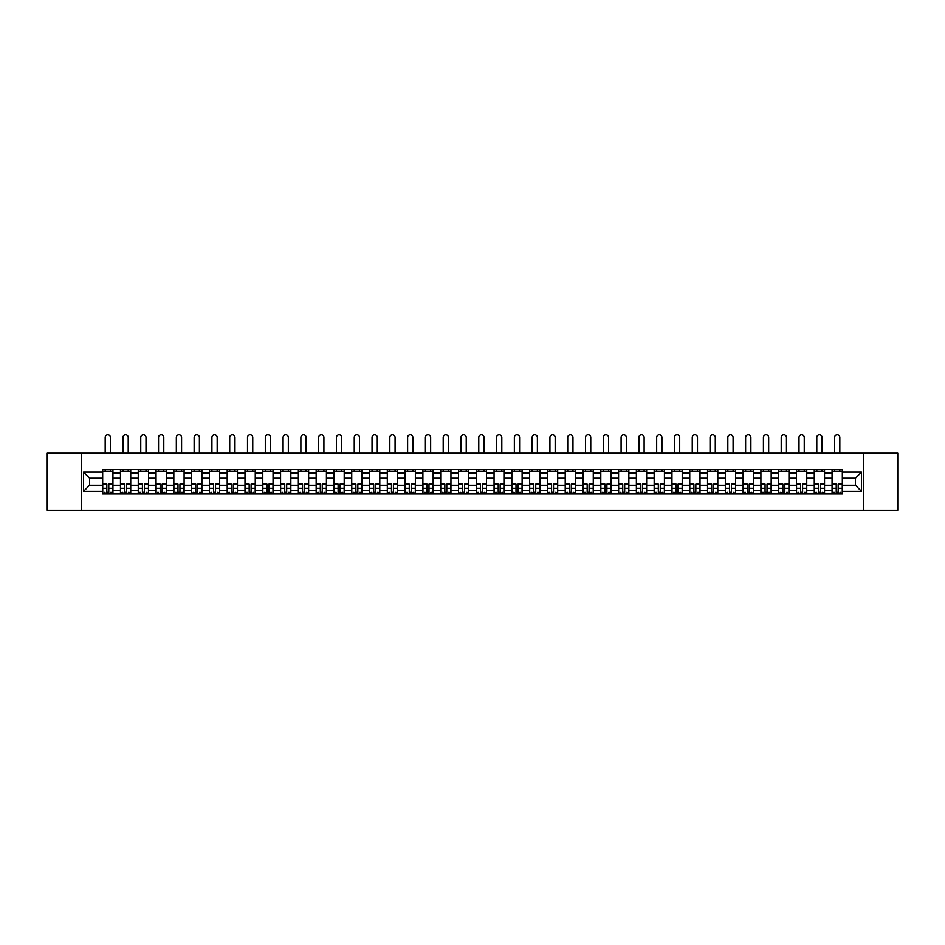 <?xml version="1.0" encoding="UTF-8"?>
<svg xmlns="http://www.w3.org/2000/svg" width="945" height="945" viewBox="0 0 945 945"><rect width="100%" height="100%" fill="white"/><g stroke="black" fill="none" stroke-linecap="round" stroke-linejoin="round"><path stroke-width="1.42" d="M863.765 510.217L897.75 510.217L897.75 453.198L47.25 453.198L47.25 510.217L863.765 510.217L863.765 453.198M120.464 493.963L120.464 472.925L112.939 472.925L112.939 493.963M112.939 472.925L112.939 469.452M120.464 472.925L120.464 469.452M130.729 469.452L130.729 493.963M138.254 493.963L138.254 469.452M148.519 469.452L148.519 493.963M156.043 493.963L156.043 469.452M166.308 469.452L166.308 493.963M173.833 493.963L173.833 469.452M184.098 469.452L184.098 493.963M191.622 493.963L191.622 469.452M201.887 469.452L201.887 493.963M209.412 493.963L209.412 469.452M219.677 469.452L219.677 493.963M227.202 493.963L227.202 469.452M237.467 469.452L237.467 493.963M244.991 493.963L244.991 469.452M255.256 469.452L255.256 493.963M262.781 493.963L262.781 469.452M273.046 469.452L273.046 493.963M280.57 493.963L280.57 469.452M290.836 469.452L290.836 493.963M298.36 493.963L298.36 469.452M308.625 469.452L308.625 493.963M316.15 493.963L316.15 469.452M326.415 469.452L326.415 493.963M333.939 493.963L333.939 469.452M344.204 469.452L344.204 493.963M351.729 493.963L351.729 469.452M361.994 469.452L361.994 493.963M369.519 493.963L369.519 469.452M379.784 469.452L379.784 493.963M387.308 493.963L387.308 469.452M397.573 469.452L397.573 493.963M405.098 493.963L405.098 469.452M415.363 469.452L415.363 493.963M422.887 493.963L422.887 469.452M433.153 469.452L433.153 493.963M440.689 493.963L440.689 469.452M450.942 469.452L450.942 493.963M458.479 493.963L458.479 469.452M468.732 469.452L468.732 493.963M476.268 493.963L476.268 469.452M486.521 469.452L486.521 493.963M494.058 493.963L494.058 469.452M504.311 469.452L504.311 493.963M511.847 493.963L511.847 469.452M522.112 469.452L522.112 493.963M529.637 493.963L529.637 469.452M539.902 469.452L539.902 493.963M547.427 493.963L547.427 469.452M557.692 469.452L557.692 493.963M565.216 493.963L565.216 469.452M575.481 469.452L575.481 493.963M583.006 493.963L583.006 469.452M593.271 469.452L593.271 493.963M600.796 493.963L600.796 469.452M611.061 469.452L611.061 493.963M618.585 493.963L618.585 469.452M628.85 469.452L628.85 493.963M636.375 493.963L636.375 469.452M646.64 469.452L646.64 493.963M654.164 493.963L654.164 469.452M664.429 469.452L664.429 493.963M671.954 493.963L671.954 469.452M682.219 469.452L682.219 493.963M689.744 493.963L689.744 469.452M700.009 469.452L700.009 493.963M707.533 493.963L707.533 469.452M717.798 469.452L717.798 493.963M725.323 493.963L725.323 469.452M735.588 469.452L735.588 493.963M743.113 493.963L743.113 469.452M753.378 469.452L753.378 493.963M760.902 493.963L760.902 469.452M771.167 469.452L771.167 493.963M778.692 493.963L778.692 469.452M788.957 469.452L788.957 493.963M796.481 493.963L796.481 469.452M806.746 469.452L806.746 493.963M814.271 493.963L814.271 469.452M824.536 469.452L824.536 493.963M832.061 493.963L832.061 469.452M832.061 485.246L824.536 485.246M814.271 485.246L806.746 485.246M796.481 485.246L788.957 485.246M778.692 485.246L771.167 485.246M760.902 485.246L753.378 485.246M743.113 485.246L735.588 485.246M725.323 485.246L717.798 485.246M707.533 485.246L700.009 485.246M689.744 485.246L682.219 485.246M671.954 485.246L664.429 485.246M654.164 485.246L646.64 485.246M636.375 485.246L628.85 485.246M618.585 485.246L611.061 485.246M600.796 485.246L593.271 485.246M583.006 485.246L575.481 485.246M565.216 485.246L557.692 485.246M547.427 485.246L539.902 485.246M529.637 485.246L522.112 485.246M511.847 485.246L504.311 485.246M494.058 485.246L486.521 485.246M476.268 485.246L468.732 485.246M458.479 485.246L450.942 485.246M440.689 485.246L433.153 485.246M422.887 485.246L415.363 485.246M405.098 485.246L397.573 485.246M387.308 485.246L379.784 485.246M369.519 485.246L361.994 485.246M351.729 485.246L344.204 485.246M333.939 485.246L326.415 485.246M316.15 485.246L308.625 485.246M298.36 485.246L290.836 485.246M280.57 485.246L273.046 485.246M262.781 485.246L255.256 485.246M244.991 485.246L237.467 485.246M227.202 485.246L219.677 485.246M209.412 485.246L201.887 485.246M191.622 485.246L184.098 485.246M173.833 485.246L166.308 485.246M156.043 485.246L148.519 485.246M138.254 485.246L130.729 485.246M120.464 485.246L112.939 485.246M832.061 478.17L824.536 478.17M814.271 478.17L806.746 478.17M796.481 478.17L788.957 478.17M778.692 478.17L771.167 478.17M760.902 478.17L753.378 478.17M743.113 478.17L735.588 478.17M725.323 478.17L717.798 478.17M707.533 478.17L700.009 478.17M689.744 478.17L682.219 478.17M671.954 478.17L664.429 478.17M654.164 478.17L646.64 478.17M636.375 478.17L628.85 478.17M618.585 478.17L611.061 478.17M600.796 478.17L593.271 478.17M583.006 478.17L575.481 478.17M565.216 478.17L557.692 478.17M547.427 478.17L539.902 478.17M529.637 478.17L522.112 478.17M511.847 478.17L504.311 478.17M494.058 478.17L486.521 478.17M476.268 478.17L468.732 478.17M458.479 478.17L450.942 478.17M440.689 478.17L433.153 478.17M422.887 478.17L415.363 478.17M405.098 478.17L397.573 478.17M387.308 478.17L379.784 478.17M369.519 478.17L361.994 478.17M351.729 478.17L344.204 478.17M333.939 478.17L326.415 478.17M316.15 478.17L308.625 478.17M298.36 478.17L290.836 478.17M280.57 478.17L273.046 478.17M262.781 478.17L255.256 478.17M244.991 478.17L237.467 478.17M227.202 478.17L219.677 478.17M209.412 478.17L201.887 478.17M191.622 478.17L184.098 478.17M173.833 478.17L166.308 478.17M156.043 478.17L148.519 478.17M138.254 478.17L130.729 478.17M120.464 478.17L112.939 478.17M89.562 485.246L102.674 485.246L102.674 478.17L89.562 478.17L89.562 485.246L83.514 491.294L83.514 472.134L102.674 472.134L102.674 478.17M842.326 478.17L842.326 485.246L855.438 485.246L855.438 478.17L842.326 478.17L842.326 469.452L102.674 469.452L102.674 472.134M842.326 472.134L861.486 472.134L861.486 491.294L842.326 491.294L842.326 485.246M102.674 485.246L102.674 493.963L842.326 493.963L842.326 491.294M102.674 491.294L83.514 491.294M81.235 510.217L81.235 453.198M108.769 492.262L106.832 492.262M102.674 471.165L112.939 471.165M126.559 492.262L124.622 492.262M120.464 471.165L130.729 471.165M144.349 492.262L142.411 492.262M138.254 471.165L148.519 471.165M162.138 492.262L160.201 492.262M156.043 471.165L166.308 471.165M179.94 492.262L177.991 492.262M173.833 471.165L184.098 471.165M197.729 492.262L195.78 492.262M191.622 471.165L201.887 471.165M215.519 492.262L213.57 492.262M209.412 471.165L219.677 471.165M233.309 492.262L231.36 492.262M227.202 471.165L237.467 471.165M251.098 492.262L249.161 492.262M244.991 471.165L255.256 471.165M268.888 492.262L266.951 492.262M262.781 471.165L273.046 471.165M286.678 492.262L284.74 492.262M280.57 471.165L290.836 471.165M304.467 492.262L302.53 492.262M298.36 471.165L308.625 471.165M322.257 492.262L320.32 492.262M316.15 471.165L326.415 471.165M340.046 492.262L338.109 492.262M333.939 471.165L344.204 471.165M357.836 492.262L355.899 492.262M351.729 471.165L361.994 471.165M375.626 492.262L373.688 492.262M369.519 471.165L379.784 471.165M393.415 492.262L391.478 492.262M387.308 471.165L397.573 471.165M411.205 492.262L409.268 492.262M405.098 471.165L415.363 471.165M428.995 492.262L427.057 492.262M422.887 471.165L433.153 471.165M446.784 492.262L444.847 492.262M440.689 471.165L450.942 471.165M464.574 492.262L462.637 492.262M458.479 471.165L468.732 471.165M482.363 492.262L480.426 492.262M476.268 471.165L486.521 471.165M500.153 492.262L498.216 492.262M494.058 471.165L504.311 471.165M517.943 492.262L516.005 492.262M511.847 471.165L522.112 471.165M535.732 492.262L533.795 492.262M529.637 471.165L539.902 471.165M553.522 492.262L551.585 492.262M547.427 471.165L557.692 471.165M571.312 492.262L569.374 492.262M565.216 471.165L575.481 471.165M589.101 492.262L587.164 492.262M583.006 471.165L593.271 471.165M606.891 492.262L604.954 492.262M600.796 471.165L611.061 471.165M624.68 492.262L622.743 492.262M618.585 471.165L628.85 471.165M642.47 492.262L640.533 492.262M636.375 471.165L646.64 471.165M660.26 492.262L658.322 492.262M654.164 471.165L664.429 471.165M678.049 492.262L676.112 492.262M671.954 471.165L682.219 471.165M695.839 492.262L693.902 492.262M689.744 471.165L700.009 471.165M713.64 492.262L711.691 492.262M707.533 471.165L717.798 471.165M731.43 492.262L729.481 492.262M725.323 471.165L735.588 471.165M749.22 492.262L747.271 492.262M743.113 471.165L753.378 471.165M767.009 492.262L765.06 492.262M760.902 471.165L771.167 471.165M784.799 492.262L782.862 492.262M778.692 471.165L788.957 471.165M802.588 492.262L800.651 492.262M796.481 471.165L806.746 471.165M820.378 492.262L818.441 492.262M814.271 471.165L824.536 471.165M838.168 492.262L836.23 492.262M832.061 471.165L842.326 471.165M83.514 472.134L89.562 478.17M855.438 485.246L861.486 491.294M855.438 478.17L861.486 472.134M110.423 453.198L110.423 437.405A2.622 2.622 0 0 0 107.801 434.783A2.622 2.622 0 0 0 105.178 437.405L105.178 453.198M106.832 484.407L102.733 484.159L106.832 484.159L106.832 493.857L102.733 493.857L105.013 493.857M102.733 484.407L102.733 493.857M108.769 492.369L106.832 492.369M111.392 492.369L110.6 492.369M105.013 492.369L104.21 492.369M110.6 493.857L112.88 493.857L112.88 484.159L108.769 484.159L108.769 493.857L105.178 493.857M112.88 493.857L110.423 493.857M110.423 469.452L110.423 471.165M105.178 469.452L105.178 471.165M128.213 453.198L128.213 437.405A2.622 2.622 0 0 0 125.59 434.783A2.622 2.622 0 0 0 122.968 437.405L122.968 453.198M124.622 484.407L120.523 484.159L124.622 484.159L124.622 493.857L120.523 493.857L122.803 493.857M120.523 484.407L120.523 493.857M126.559 492.369L124.622 492.369M129.181 492.369L128.39 492.369M122.803 492.369L121.999 492.369M128.39 493.857L130.67 493.857L130.67 484.159L126.559 484.159L126.559 493.857L122.968 493.857M130.67 493.857L128.213 493.857M128.213 469.452L128.213 471.165M122.968 469.452L122.968 471.165M146.002 453.198L146.002 437.405A2.622 2.622 0 0 0 143.38 434.783A2.622 2.622 0 0 0 140.758 437.405L140.758 453.198M142.411 484.407L138.313 484.159L142.411 484.159L142.411 493.857L138.313 493.857L140.592 493.857M138.313 484.407L138.313 493.857M144.349 492.369L142.411 492.369M146.971 492.369L146.18 492.369M140.592 492.369L139.789 492.369M146.18 493.857L148.459 493.857L148.459 484.159L144.349 484.159L144.349 493.857L140.758 493.857M148.459 493.857L146.002 493.857M146.002 469.452L146.002 471.165M140.758 469.452L140.758 471.165M163.792 453.198L163.792 437.405A2.622 2.622 0 0 0 161.17 434.783A2.622 2.622 0 0 0 158.547 437.405L158.547 453.198M160.201 484.407L156.102 484.159L160.201 484.159L160.201 493.857L156.102 493.857L158.382 493.857M156.102 484.407L156.102 493.857M162.138 492.369L160.201 492.369M164.773 492.369L163.969 492.369M158.382 492.369L157.579 492.369M163.969 493.857L166.249 493.857L166.249 484.159L162.138 484.159L162.138 493.857L158.547 493.857M166.249 493.857L163.792 493.857M163.792 469.452L163.792 471.165M158.547 469.452L158.547 471.165M181.582 453.198L181.582 437.405A2.622 2.622 0 0 0 178.959 434.783A2.622 2.622 0 0 0 176.337 437.405L176.337 453.198M177.991 484.407L173.892 484.159L177.991 484.159L177.991 493.857L173.892 493.857L176.172 493.857M173.892 484.407L173.892 493.857M179.94 492.369L177.991 492.369M182.562 492.369L181.759 492.369M176.172 492.369L175.368 492.369M181.759 493.857L184.039 493.857L184.039 484.159L179.94 484.159L179.94 493.857L176.337 493.857M184.039 493.857L181.582 493.857M181.582 469.452L181.582 471.165M176.337 469.452L176.337 471.165M199.383 453.198L199.383 437.405A2.622 2.622 0 0 0 196.749 434.783A2.622 2.622 0 0 0 194.127 437.405L194.127 453.198M195.78 484.407L191.681 484.159L195.78 484.159L195.78 493.857L191.681 493.857L193.961 493.857M191.681 484.407L191.681 493.857M197.729 492.369L195.78 492.369M200.352 492.369L199.549 492.369M193.961 492.369L193.158 492.369M199.549 493.857L201.828 493.857L201.828 484.159L197.729 484.159L197.729 493.857L194.127 493.857M201.828 493.857L199.383 493.857M199.383 469.452L199.383 471.165M194.127 469.452L194.127 471.165M217.173 453.198L217.173 437.405A2.622 2.622 0 0 0 214.55 434.783A2.622 2.622 0 0 0 211.916 437.405L211.916 453.198M213.57 484.407L209.471 484.159L213.57 484.159L213.57 493.857L209.471 493.857L211.751 493.857M209.471 484.407L209.471 493.857M215.519 492.369L213.57 492.369M218.141 492.369L217.338 492.369M211.751 492.369L210.948 492.369M217.338 493.857L219.618 493.857L219.618 484.159L215.519 484.159L215.519 493.857L211.916 493.857M219.618 493.857L217.173 493.857M217.173 469.452L217.173 471.165M211.916 469.452L211.916 471.165M234.962 453.198L234.962 437.405A2.622 2.622 0 0 0 232.34 434.783A2.622 2.622 0 0 0 229.718 437.405L229.718 453.198M231.36 484.407L227.261 484.159L231.36 484.159L231.36 493.857L227.261 493.857L229.54 493.857M227.261 484.407L227.261 493.857M233.309 492.369L231.36 492.369M235.931 492.369L235.128 492.369M229.54 492.369L228.737 492.369M235.128 493.857L237.408 493.857L237.408 484.159L233.309 484.159L233.309 493.857L229.718 493.857M237.408 493.857L234.962 493.857M234.962 469.452L234.962 471.165M229.718 469.452L229.718 471.165M252.752 453.198L252.752 437.405A2.622 2.622 0 0 0 250.13 434.783A2.622 2.622 0 0 0 247.507 437.405L247.507 453.198M249.161 484.407L245.05 484.159L249.161 484.159L249.161 493.857L245.05 493.857L247.33 493.857M245.05 484.407L245.05 493.857M251.098 492.369L249.161 492.369M253.721 492.369L252.917 492.369M247.33 492.369L246.527 492.369M252.917 493.857L255.197 493.857L255.197 484.159L251.098 484.159L251.098 493.857L247.507 493.857M255.197 493.857L252.752 493.857M252.752 469.452L252.752 471.165M247.507 469.452L247.507 471.165M270.542 453.198L270.542 437.405A2.622 2.622 0 0 0 267.919 434.783A2.622 2.622 0 0 0 265.297 437.405L265.297 453.198M266.951 484.407L262.84 484.159L266.951 484.159L266.951 493.857L262.84 493.857L265.12 493.857M262.84 484.407L262.84 493.857M268.888 492.369L266.951 492.369M271.51 492.369L270.707 492.369M265.12 492.369L264.328 492.369M270.707 493.857L272.987 493.857L272.987 484.159L268.888 484.159L268.888 493.857L265.297 493.857M272.987 493.857L270.542 493.857M270.542 469.452L270.542 471.165M265.297 469.452L265.297 471.165M288.331 453.198L288.331 437.405A2.622 2.622 0 0 0 285.709 434.783A2.622 2.622 0 0 0 283.087 437.405L283.087 453.198M284.74 484.407L280.63 484.159L284.74 484.159L284.74 493.857L280.63 493.857L282.909 493.857M280.63 484.407L280.63 493.857M286.678 492.369L284.74 492.369M289.3 492.369L288.497 492.369M282.909 492.369L282.118 492.369M288.497 493.857L290.776 493.857L290.776 484.159L286.678 484.159L286.678 493.857L283.087 493.857M290.776 493.857L288.331 493.857M288.331 469.452L288.331 471.165M283.087 469.452L283.087 471.165M306.121 453.198L306.121 437.405A2.622 2.622 0 0 0 303.499 434.783A2.622 2.622 0 0 0 300.876 437.405L300.876 453.198M302.53 484.407L298.419 484.159L302.53 484.159L302.53 493.857L298.419 493.857L300.699 493.857M298.419 484.407L298.419 493.857M304.467 492.369L302.53 492.369M307.09 492.369L306.286 492.369M300.699 492.369L299.908 492.369M306.286 493.857L308.566 493.857L308.566 484.159L304.467 484.159L304.467 493.857L300.876 493.857M308.566 493.857L306.121 493.857M306.121 469.452L306.121 471.165M300.876 469.452L300.876 471.165M323.911 453.198L323.911 437.405A2.622 2.622 0 0 0 321.288 434.783A2.622 2.622 0 0 0 318.666 437.405L318.666 453.198M320.32 484.407L316.209 484.159L320.32 484.159L320.32 493.857L316.209 493.857L318.489 493.857M316.209 484.407L316.209 493.857M322.257 492.369L320.32 492.369M324.879 492.369L324.076 492.369M318.489 492.369L317.697 492.369M324.076 493.857L326.356 493.857L326.356 484.159L322.257 484.159L322.257 493.857L318.666 493.857M326.356 493.857L323.911 493.857M323.911 469.452L323.911 471.165M318.666 469.452L318.666 471.165M341.7 453.198L341.7 437.405A2.622 2.622 0 0 0 339.078 434.783A2.622 2.622 0 0 0 336.455 437.405L336.455 453.198M338.109 484.407L333.998 484.159L338.109 484.159L338.109 493.857L333.998 493.857L336.278 493.857M333.998 484.407L333.998 493.857M340.046 492.369L338.109 492.369M342.669 492.369L341.866 492.369M336.278 492.369L335.487 492.369M341.866 493.857L344.145 493.857L344.145 484.159L340.046 484.159L340.046 493.857L336.455 493.857M344.145 493.857L341.7 493.857M341.7 469.452L341.7 471.165M336.455 469.452L336.455 471.165M359.49 453.198L359.49 437.405A2.622 2.622 0 0 0 356.867 434.783A2.622 2.622 0 0 0 354.245 437.405L354.245 453.198M355.899 484.407L351.788 484.159L355.899 484.159L355.899 493.857L351.788 493.857L354.068 493.857M351.788 484.407L351.788 493.857M357.836 492.369L355.899 492.369M360.458 492.369L359.655 492.369M354.068 492.369L353.276 492.369M359.655 493.857L361.935 493.857L361.935 484.159L357.836 484.159L357.836 493.857L354.245 493.857M361.935 493.857L359.49 493.857M359.49 469.452L359.49 471.165M354.245 469.452L354.245 471.165M377.279 453.198L377.279 437.405A2.622 2.622 0 0 0 374.657 434.783A2.622 2.622 0 0 0 372.035 437.405L372.035 453.198M373.688 484.407L369.578 484.159L373.688 484.159L373.688 493.857L369.578 493.857L371.857 493.857M369.578 484.407L369.578 493.857M375.626 492.369L373.688 492.369M378.248 492.369L377.445 492.369M371.857 492.369L371.066 492.369M377.445 493.857L379.725 493.857L379.725 484.159L375.626 484.159L375.626 493.857L372.035 493.857M379.725 493.857L377.279 493.857M377.279 469.452L377.279 471.165M372.035 469.452L372.035 471.165M395.069 453.198L395.069 437.405A2.622 2.622 0 0 0 392.447 434.783A2.622 2.622 0 0 0 389.824 437.405L389.824 453.198M391.478 484.407L387.367 484.159L391.478 484.159L391.478 493.857L387.367 493.857L389.647 493.857M387.367 484.407L387.367 493.857M393.415 492.369L391.478 492.369M396.038 492.369L395.234 492.369M389.647 492.369L388.856 492.369M395.234 493.857L397.514 493.857L397.514 484.159L393.415 484.159L393.415 493.857L389.824 493.857M397.514 493.857L395.069 493.857M395.069 469.452L395.069 471.165M389.824 469.452L389.824 471.165M412.859 453.198L412.859 437.405A2.622 2.622 0 0 0 410.236 434.783A2.622 2.622 0 0 0 407.614 437.405L407.614 453.198M409.268 484.407L405.157 484.159L409.268 484.159L409.268 493.857L405.157 493.857L407.437 493.857M405.157 484.407L405.157 493.857M411.205 492.369L409.268 492.369M413.827 492.369L413.024 492.369M407.437 492.369L406.645 492.369M413.024 493.857L415.304 493.857L415.304 484.159L411.205 484.159L411.205 493.857L407.614 493.857M415.304 493.857L412.859 493.857M412.859 469.452L412.859 471.165M407.614 469.452L407.614 471.165M430.648 453.198L430.648 437.405A2.622 2.622 0 0 0 428.026 434.783A2.622 2.622 0 0 0 425.404 437.405L425.404 453.198M427.057 484.407L422.947 484.159L427.057 484.159L427.057 493.857L422.947 493.857L425.226 493.857M422.947 484.407L422.947 493.857M428.995 492.369L427.057 492.369M431.617 492.369L430.814 492.369M425.226 492.369L424.435 492.369M430.814 493.857L433.105 493.857L433.105 484.159L428.995 484.159L428.995 493.857L425.404 493.857M433.105 493.857L430.648 493.857M430.648 469.452L430.648 471.165M425.404 469.452L425.404 471.165M448.438 453.198L448.438 437.405A2.622 2.622 0 0 0 445.816 434.783A2.622 2.622 0 0 0 443.193 437.405L443.193 453.198M444.847 484.407L440.736 484.159L444.847 484.159L444.847 493.857L440.736 493.857L443.016 493.857M440.736 484.407L440.736 493.857M446.784 492.369L444.847 492.369M449.407 492.369L448.603 492.369M443.016 492.369L442.225 492.369M448.603 493.857L450.895 493.857L450.895 484.159L446.784 484.159L446.784 493.857L443.193 493.857M450.895 493.857L448.438 493.857M448.438 469.452L448.438 471.165M443.193 469.452L443.193 471.165M466.228 453.198L466.228 437.405A2.622 2.622 0 0 0 463.605 434.783A2.622 2.622 0 0 0 460.983 437.405L460.983 453.198M462.637 484.407L458.526 484.159L462.637 484.159L462.637 493.857L458.526 493.857L460.806 493.857M458.526 484.407L458.526 493.857M464.574 492.369L462.637 492.369M467.196 492.369L466.405 492.369M460.806 492.369L460.014 492.369M466.405 493.857L468.685 493.857L468.685 484.159L464.574 484.159L464.574 493.857L460.983 493.857M468.685 493.857L466.228 493.857M466.228 469.452L466.228 471.165M460.983 469.452L460.983 471.165M484.017 453.198L484.017 437.405A2.622 2.622 0 0 0 481.395 434.783A2.622 2.622 0 0 0 478.772 437.405L478.772 453.198M480.426 484.407L476.315 484.159L480.426 484.159L480.426 493.857L476.315 493.857L478.595 493.857M476.315 484.407L476.315 493.857M482.363 492.369L480.426 492.369M484.986 492.369L484.194 492.369M478.595 492.369L477.804 492.369M484.194 493.857L486.474 493.857L486.474 484.159L482.363 484.159L482.363 493.857L478.772 493.857M486.474 493.857L484.017 493.857M484.017 469.452L484.017 471.165M478.772 469.452L478.772 471.165M501.807 453.198L501.807 437.405A2.622 2.622 0 0 0 499.184 434.783A2.622 2.622 0 0 0 496.562 437.405L496.562 453.198M498.216 484.407L494.105 484.159L498.216 484.159L498.216 493.857L494.105 493.857L496.397 493.857M494.105 484.407L494.105 493.857M500.153 492.369L498.216 492.369M502.775 492.369L501.984 492.369M496.397 492.369L495.593 492.369M501.984 493.857L504.264 493.857L504.264 484.159L500.153 484.159L500.153 493.857L496.562 493.857M504.264 493.857L501.807 493.857M501.807 469.452L501.807 471.165M496.562 469.452L496.562 471.165M519.596 453.198L519.596 437.405A2.622 2.622 0 0 0 516.974 434.783A2.622 2.622 0 0 0 514.352 437.405L514.352 453.198M516.005 484.407L511.895 484.159L516.005 484.159L516.005 493.857L511.895 493.857L514.186 493.857M511.895 484.407L511.895 493.857M517.943 492.369L516.005 492.369M520.565 492.369L519.774 492.369M514.186 492.369L513.383 492.369M519.774 493.857L522.053 493.857L522.053 484.159L517.943 484.159L517.943 493.857L514.352 493.857M522.053 493.857L519.596 493.857M519.596 469.452L519.596 471.165M514.352 469.452L514.352 471.165M537.386 453.198L537.386 437.405A2.622 2.622 0 0 0 534.764 434.783A2.622 2.622 0 0 0 532.141 437.405L532.141 453.198M533.795 484.407L529.696 484.159L533.795 484.159L533.795 493.857L529.696 493.857L531.976 493.857M529.696 484.407L529.696 493.857M535.732 492.369L533.795 492.369M538.355 492.369L537.563 492.369M531.976 492.369L531.173 492.369M537.563 493.857L539.843 493.857L539.843 484.159L535.732 484.159L535.732 493.857L532.141 493.857M539.843 493.857L537.386 493.857M537.386 469.452L537.386 471.165M532.141 469.452L532.141 471.165M555.176 453.198L555.176 437.405A2.622 2.622 0 0 0 552.553 434.783A2.622 2.622 0 0 0 549.931 437.405L549.931 453.198M551.585 484.407L547.486 484.159L551.585 484.159L551.585 493.857L547.486 493.857L549.766 493.857M547.486 484.407L547.486 493.857M553.522 492.369L551.585 492.369M556.144 492.369L555.353 492.369M549.766 492.369L548.962 492.369M555.353 493.857L557.633 493.857L557.633 484.159L553.522 484.159L553.522 493.857L549.931 493.857M557.633 493.857L555.176 493.857M555.176 469.452L555.176 471.165M549.931 469.452L549.931 471.165M572.965 453.198L572.965 437.405A2.622 2.622 0 0 0 570.343 434.783A2.622 2.622 0 0 0 567.721 437.405L567.721 453.198M569.374 484.407L565.275 484.159L569.374 484.159L569.374 493.857L565.275 493.857L567.555 493.857M565.275 484.407L565.275 493.857M571.312 492.369L569.374 492.369M573.934 492.369L573.142 492.369M567.555 492.369L566.752 492.369M573.142 493.857L575.422 493.857L575.422 484.159L571.312 484.159L571.312 493.857L567.721 493.857M575.422 493.857L572.965 493.857M572.965 469.452L572.965 471.165M567.721 469.452L567.721 471.165M590.755 453.198L590.755 437.405A2.622 2.622 0 0 0 588.133 434.783A2.622 2.622 0 0 0 585.51 437.405L585.51 453.198M587.164 484.407L583.065 484.159L587.164 484.159L587.164 493.857L583.065 493.857L585.345 493.857M583.065 484.407L583.065 493.857M589.101 492.369L587.164 492.369M591.724 492.369L590.932 492.369M585.345 492.369L584.542 492.369M590.932 493.857L593.212 493.857L593.212 484.159L589.101 484.159L589.101 493.857L585.51 493.857M593.212 493.857L590.755 493.857M590.755 469.452L590.755 471.165M585.51 469.452L585.51 471.165M608.545 453.198L608.545 437.405A2.622 2.622 0 0 0 605.922 434.783A2.622 2.622 0 0 0 603.3 437.405L603.3 453.198M604.954 484.407L600.855 484.159L604.954 484.159L604.954 493.857L600.855 493.857L603.134 493.857M600.855 484.407L600.855 493.857M606.891 492.369L604.954 492.369M609.513 492.369L608.722 492.369M603.134 492.369L602.331 492.369M608.722 493.857L611.002 493.857L611.002 484.159L606.891 484.159L606.891 493.857L603.3 493.857M611.002 493.857L608.545 493.857M608.545 469.452L608.545 471.165M603.3 469.452L603.3 471.165M626.334 453.198L626.334 437.405A2.622 2.622 0 0 0 623.712 434.783A2.622 2.622 0 0 0 621.089 437.405L621.089 453.198M622.743 484.407L618.644 484.159L622.743 484.159L622.743 493.857L618.644 493.857L620.924 493.857M618.644 484.407L618.644 493.857M624.68 492.369L622.743 492.369M627.303 492.369L626.511 492.369M620.924 492.369L620.121 492.369M626.511 493.857L628.791 493.857L628.791 484.159L624.68 484.159L624.68 493.857L621.089 493.857M628.791 493.857L626.334 493.857M626.334 469.452L626.334 471.165M621.089 469.452L621.089 471.165M644.124 453.198L644.124 437.405A2.622 2.622 0 0 0 641.501 434.783A2.622 2.622 0 0 0 638.879 437.405L638.879 453.198M640.533 484.407L636.434 484.159L640.533 484.159L640.533 493.857L636.434 493.857L638.714 493.857M636.434 484.407L636.434 493.857M642.47 492.369L640.533 492.369M645.092 492.369L644.301 492.369M638.714 492.369L637.91 492.369M644.301 493.857L646.581 493.857L646.581 484.159L642.47 484.159L642.47 493.857L638.879 493.857M646.581 493.857L644.124 493.857M644.124 469.452L644.124 471.165M638.879 469.452L638.879 471.165M661.913 453.198L661.913 437.405A2.622 2.622 0 0 0 659.291 434.783A2.622 2.622 0 0 0 656.669 437.405L656.669 453.198M658.322 484.407L654.223 484.159L658.322 484.159L658.322 493.857L654.223 493.857L656.503 493.857M654.223 484.407L654.223 493.857M660.26 492.369L658.322 492.369M662.882 492.369L662.091 492.369M656.503 492.369L655.7 492.369M662.091 493.857L664.37 493.857L664.37 484.159L660.26 484.159L660.26 493.857L656.669 493.857M664.37 493.857L661.913 493.857M661.913 469.452L661.913 471.165M656.669 469.452L656.669 471.165M679.703 453.198L679.703 437.405A2.622 2.622 0 0 0 677.081 434.783A2.622 2.622 0 0 0 674.458 437.405L674.458 453.198M676.112 484.407L672.013 484.159L676.112 484.159L676.112 493.857L672.013 493.857L674.293 493.857M672.013 484.407L672.013 493.857M678.049 492.369L676.112 492.369M680.672 492.369L679.88 492.369M674.293 492.369L673.49 492.369M679.88 493.857L682.16 493.857L682.16 484.159L678.049 484.159L678.049 493.857L674.458 493.857M682.16 493.857L679.703 493.857M679.703 469.452L679.703 471.165M674.458 469.452L674.458 471.165M697.493 453.198L697.493 437.405A2.622 2.622 0 0 0 694.87 434.783A2.622 2.622 0 0 0 692.248 437.405L692.248 453.198M693.902 484.407L689.803 484.159L693.902 484.159L693.902 493.857L689.803 493.857L692.083 493.857M689.803 484.407L689.803 493.857M695.839 492.369L693.902 492.369M698.473 492.369L697.67 492.369M692.083 492.369L691.279 492.369M697.67 493.857L699.95 493.857L699.95 484.159L695.839 484.159L695.839 493.857L692.248 493.857M699.95 493.857L697.493 493.857M697.493 469.452L697.493 471.165M692.248 469.452L692.248 471.165M715.282 453.198L715.282 437.405A2.622 2.622 0 0 0 712.66 434.783A2.622 2.622 0 0 0 710.038 437.405L710.038 453.198M711.691 484.407L707.592 484.159L711.691 484.159L711.691 493.857L707.592 493.857L709.872 493.857M707.592 484.407L707.592 493.857M713.64 492.369L711.691 492.369M716.263 492.369L715.459 492.369M709.872 492.369L709.069 492.369M715.459 493.857L717.739 493.857L717.739 484.159L713.64 484.159L713.64 493.857L710.038 493.857M717.739 493.857L715.282 493.857M715.282 469.452L715.282 471.165M710.038 469.452L710.038 471.165M733.084 453.198L733.084 437.405A2.622 2.622 0 0 0 730.45 434.783A2.622 2.622 0 0 0 727.827 437.405L727.827 453.198M729.481 484.407L725.382 484.159L729.481 484.159L729.481 493.857L725.382 493.857L727.662 493.857M725.382 484.407L725.382 493.857M731.43 492.369L729.481 492.369M734.052 492.369L733.249 492.369M727.662 492.369L726.859 492.369M733.249 493.857L735.529 493.857L735.529 484.159L731.43 484.159L731.43 493.857L727.827 493.857M735.529 493.857L733.084 493.857M733.084 469.452L733.084 471.165M727.827 469.452L727.827 471.165M750.873 453.198L750.873 437.405A2.622 2.622 0 0 0 748.251 434.783A2.622 2.622 0 0 0 745.617 437.405L745.617 453.198M747.271 484.407L743.172 484.159L747.271 484.159L747.271 493.857L743.172 493.857L745.451 493.857M743.172 484.407L743.172 493.857M749.22 492.369L747.271 492.369M751.842 492.369L751.039 492.369M745.451 492.369L744.648 492.369M751.039 493.857L753.319 493.857L753.319 484.159L749.22 484.159L749.22 493.857L745.617 493.857M753.319 493.857L750.873 493.857M750.873 469.452L750.873 471.165M745.617 469.452L745.617 471.165M768.663 453.198L768.663 437.405A2.622 2.622 0 0 0 766.041 434.783A2.622 2.622 0 0 0 763.418 437.405L763.418 453.198M765.06 484.407L760.961 484.159L765.06 484.159L765.06 493.857L760.961 493.857L763.241 493.857M760.961 484.407L760.961 493.857M767.009 492.369L765.06 492.369M769.632 492.369L768.828 492.369M763.241 492.369L762.438 492.369M768.828 493.857L771.108 493.857L771.108 484.159L767.009 484.159L767.009 493.857L763.418 493.857M771.108 493.857L768.663 493.857M768.663 469.452L768.663 471.165M763.418 469.452L763.418 471.165M786.453 453.198L786.453 437.405A2.622 2.622 0 0 0 783.83 434.783A2.622 2.622 0 0 0 781.208 437.405L781.208 453.198M782.862 484.407L778.751 484.159L782.862 484.159L782.862 493.857L778.751 493.857L781.031 493.857M778.751 484.407L778.751 493.857M784.799 492.369L782.862 492.369M787.421 492.369L786.618 492.369M781.031 492.369L780.227 492.369M786.618 493.857L788.898 493.857L788.898 484.159L784.799 484.159L784.799 493.857L781.208 493.857M788.898 493.857L786.453 493.857M786.453 469.452L786.453 471.165M781.208 469.452L781.208 471.165M804.242 453.198L804.242 437.405A2.622 2.622 0 0 0 801.62 434.783A2.622 2.622 0 0 0 798.997 437.405L798.997 453.198M800.651 484.407L796.54 484.159L800.651 484.159L800.651 493.857L796.54 493.857L798.82 493.857M796.54 484.407L796.54 493.857M802.588 492.369L800.651 492.369M805.211 492.369L804.408 492.369M798.82 492.369L798.029 492.369M804.408 493.857L806.687 493.857L806.687 484.159L802.588 484.159L802.588 493.857L798.997 493.857M806.687 493.857L804.242 493.857M804.242 469.452L804.242 471.165M798.997 469.452L798.997 471.165M822.032 453.198L822.032 437.405A2.622 2.622 0 0 0 819.409 434.783A2.622 2.622 0 0 0 816.787 437.405L816.787 453.198M818.441 484.407L814.33 484.159L818.441 484.159L818.441 493.857L814.33 493.857L816.61 493.857M814.33 484.407L814.33 493.857M820.378 492.369L818.441 492.369M823 492.369L822.197 492.369M816.61 492.369L815.818 492.369M822.197 493.857L824.477 493.857L824.477 484.159L820.378 484.159L820.378 493.857L816.787 493.857M824.477 493.857L822.032 493.857M822.032 469.452L822.032 471.165M816.787 469.452L816.787 471.165M839.822 453.198L839.822 437.405A2.622 2.622 0 0 0 837.199 434.783A2.622 2.622 0 0 0 834.577 437.405L834.577 453.198M836.23 484.407L832.12 484.159L836.23 484.159L836.23 493.857L832.12 493.857L834.4 493.857M832.12 484.407L832.12 493.857M838.168 492.369L836.23 492.369M840.79 492.369L839.987 492.369M834.4 492.369L833.608 492.369M839.987 493.857L842.267 493.857L842.267 484.159L838.168 484.159L838.168 493.857L834.577 493.857M842.267 493.857L839.822 493.857M839.822 469.452L839.822 471.165M834.577 469.452L834.577 471.165M814.271 472.925L806.746 472.925M796.481 472.925L788.957 472.925M778.692 472.925L771.167 472.925M760.902 472.925L753.378 472.925M743.113 472.925L735.588 472.925M725.323 472.925L717.798 472.925M707.533 472.925L700.009 472.925M689.744 472.925L682.219 472.925M671.954 472.925L664.429 472.925M654.164 472.925L646.64 472.925M636.375 472.925L628.85 472.925M618.585 472.925L611.061 472.925M600.796 472.925L593.271 472.925M583.006 472.925L575.481 472.925M565.216 472.925L557.692 472.925M547.427 472.925L539.902 472.925M529.637 472.925L522.112 472.925M511.847 472.925L504.311 472.925M494.058 472.925L486.521 472.925M476.268 472.925L468.732 472.925M458.479 472.925L450.942 472.925M440.689 472.925L433.153 472.925M422.887 472.925L415.363 472.925M405.098 472.925L397.573 472.925M387.308 472.925L379.784 472.925M369.519 472.925L361.994 472.925M351.729 472.925L344.204 472.925M333.939 472.925L326.415 472.925M316.15 472.925L308.625 472.925M298.36 472.925L290.836 472.925M280.57 472.925L273.046 472.925M262.781 472.925L255.256 472.925M244.991 472.925L237.467 472.925M227.202 472.925L219.677 472.925M209.412 472.925L201.887 472.925M191.622 472.925L184.098 472.925M173.833 472.925L166.308 472.925M156.043 472.925L148.519 472.925M138.254 472.925L130.729 472.925M832.061 472.925L824.536 472.925M814.271 490.49L806.746 490.49M796.481 490.49L788.957 490.49M778.692 490.49L771.167 490.49M760.902 490.49L753.378 490.49M743.113 490.49L735.588 490.49M725.323 490.49L717.798 490.49M707.533 490.49L700.009 490.49M689.744 490.49L682.219 490.49M671.954 490.49L664.429 490.49M654.164 490.49L646.64 490.49M636.375 490.49L628.85 490.49M618.585 490.49L611.061 490.49M600.796 490.49L593.271 490.49M583.006 490.49L575.481 490.49M565.216 490.49L557.692 490.49M547.427 490.49L539.902 490.49M529.637 490.49L522.112 490.49M511.847 490.49L504.311 490.49M494.058 490.49L486.521 490.49M476.268 490.49L468.732 490.49M458.479 490.49L450.942 490.49M440.689 490.49L433.153 490.49M422.887 490.49L415.363 490.49M405.098 490.49L397.573 490.49M387.308 490.49L379.784 490.49M369.519 490.49L361.994 490.49M351.729 490.49L344.204 490.49M333.939 490.49L326.415 490.49M316.15 490.49L308.625 490.49M298.36 490.49L290.836 490.49M280.57 490.49L273.046 490.49M262.781 490.49L255.256 490.49M244.991 490.49L237.467 490.49M227.202 490.49L219.677 490.49M209.412 490.49L201.887 490.49M191.622 490.49L184.098 490.49M173.833 490.49L166.308 490.49M156.043 490.49L148.519 490.49M138.254 490.49L130.729 490.49M120.464 490.49L112.939 490.49M832.061 490.49L824.536 490.49M106.832 488.258L102.733 488.258M112.88 484.407L108.769 484.407M112.88 488.258L108.769 488.258M124.622 488.258L120.523 488.258M130.67 484.407L126.559 484.407M130.67 488.258L126.559 488.258M142.411 488.258L138.313 488.258M148.459 484.407L144.349 484.407M148.459 488.258L144.349 488.258M160.201 488.258L156.102 488.258M166.249 484.407L162.138 484.407M166.249 488.258L162.138 488.258M177.991 488.258L173.892 488.258M184.039 484.407L179.94 484.407M184.039 488.258L179.94 488.258M195.78 488.258L191.681 488.258M201.828 484.407L197.729 484.407M201.828 488.258L197.729 488.258M213.57 488.258L209.471 488.258M219.618 484.407L215.519 484.407M219.618 488.258L215.519 488.258M231.36 488.258L227.261 488.258M237.408 484.407L233.309 484.407M237.408 488.258L233.309 488.258M249.161 488.258L245.05 488.258M255.197 484.407L251.098 484.407M255.197 488.258L251.098 488.258M266.951 488.258L262.84 488.258M272.987 484.407L268.888 484.407M272.987 488.258L268.888 488.258M284.74 488.258L280.63 488.258M290.776 484.407L286.678 484.407M290.776 488.258L286.678 488.258M302.53 488.258L298.419 488.258M308.566 484.407L304.467 484.407M308.566 488.258L304.467 488.258M320.32 488.258L316.209 488.258M326.356 484.407L322.257 484.407M326.356 488.258L322.257 488.258M338.109 488.258L333.998 488.258M344.145 484.407L340.046 484.407M344.145 488.258L340.046 488.258M355.899 488.258L351.788 488.258M361.935 484.407L357.836 484.407M361.935 488.258L357.836 488.258M373.688 488.258L369.578 488.258M379.725 484.407L375.626 484.407M379.725 488.258L375.626 488.258M391.478 488.258L387.367 488.258M397.514 484.407L393.415 484.407M397.514 488.258L393.415 488.258M409.268 488.258L405.157 488.258M415.304 484.407L411.205 484.407M415.304 488.258L411.205 488.258M427.057 488.258L422.947 488.258M433.105 484.407L428.995 484.407M433.105 488.258L428.995 488.258M444.847 488.258L440.736 488.258M450.895 484.407L446.784 484.407M450.895 488.258L446.784 488.258M462.637 488.258L458.526 488.258M468.685 484.407L464.574 484.407M468.685 488.258L464.574 488.258M480.426 488.258L476.315 488.258M486.474 484.407L482.363 484.407M486.474 488.258L482.363 488.258M498.216 488.258L494.105 488.258M504.264 484.407L500.153 484.407M504.264 488.258L500.153 488.258M516.005 488.258L511.895 488.258M522.053 484.407L517.943 484.407M522.053 488.258L517.943 488.258M533.795 488.258L529.696 488.258M539.843 484.407L535.732 484.407M539.843 488.258L535.732 488.258M551.585 488.258L547.486 488.258M557.633 484.407L553.522 484.407M557.633 488.258L553.522 488.258M569.374 488.258L565.275 488.258M575.422 484.407L571.312 484.407M575.422 488.258L571.312 488.258M587.164 488.258L583.065 488.258M593.212 484.407L589.101 484.407M593.212 488.258L589.101 488.258M604.954 488.258L600.855 488.258M611.002 484.407L606.891 484.407M611.002 488.258L606.891 488.258M622.743 488.258L618.644 488.258M628.791 484.407L624.68 484.407M628.791 488.258L624.68 488.258M640.533 488.258L636.434 488.258M646.581 484.407L642.47 484.407M646.581 488.258L642.47 488.258M658.322 488.258L654.223 488.258M664.37 484.407L660.26 484.407M664.37 488.258L660.26 488.258M676.112 488.258L672.013 488.258M682.16 484.407L678.049 484.407M682.16 488.258L678.049 488.258M693.902 488.258L689.803 488.258M699.95 484.407L695.839 484.407M699.95 488.258L695.839 488.258M711.691 488.258L707.592 488.258M717.739 484.407L713.64 484.407M717.739 488.258L713.64 488.258M729.481 488.258L725.382 488.258M735.529 484.407L731.43 484.407M735.529 488.258L731.43 488.258M747.271 488.258L743.172 488.258M753.319 484.407L749.22 484.407M753.319 488.258L749.22 488.258M765.06 488.258L760.961 488.258M771.108 484.407L767.009 484.407M771.108 488.258L767.009 488.258M782.862 488.258L778.751 488.258M788.898 484.407L784.799 484.407M788.898 488.258L784.799 488.258M800.651 488.258L796.54 488.258M806.687 484.407L802.588 484.407M806.687 488.258L802.588 488.258M818.441 488.258L814.33 488.258M824.477 484.407L820.378 484.407M824.477 488.258L820.378 488.258M836.23 488.258L832.12 488.258M842.267 484.407L838.168 484.407M842.267 488.258L838.168 488.258"/></g></svg>
